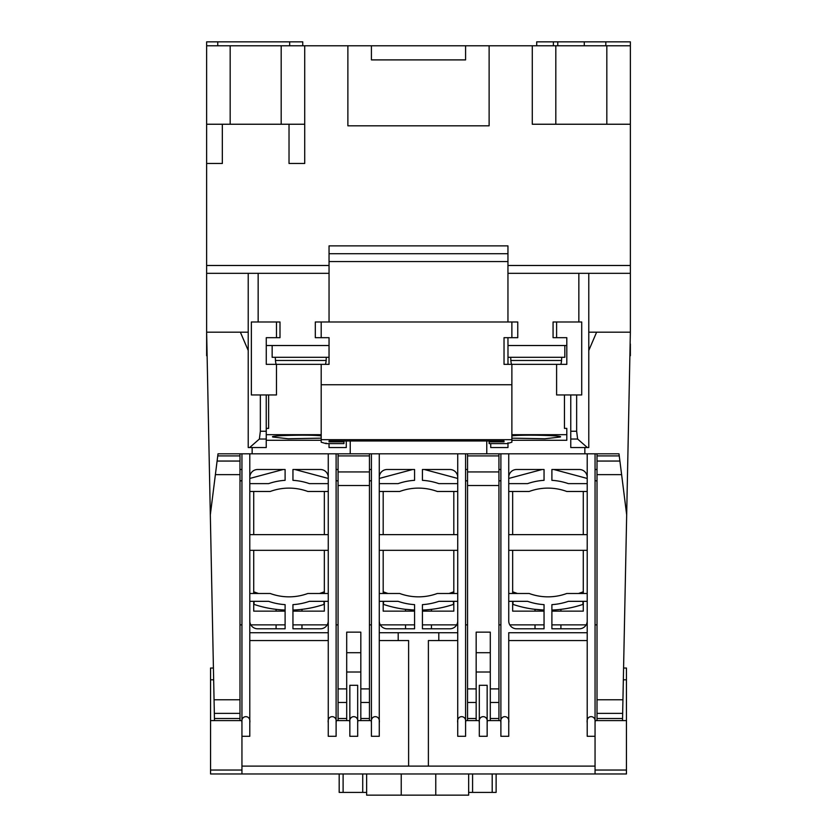 <?xml version="1.0" encoding="UTF-8"?>
<svg xmlns="http://www.w3.org/2000/svg" width="837" height="837" viewBox="0 0 837 837"><rect width="100%" height="100%" fill="white"/><g stroke="black" fill="none" stroke-linecap="round" stroke-linejoin="round"><path stroke-width="1.26" d="M536.705 45.773L536.705 41.85L630.366 41.85L630.366 273.333L588.777 273.333L588.777 332.184L630.366 332.184L630.125 343.955M557.777 45.773L557.777 41.85M248.223 332.184L248.223 273.333L206.634 273.333L206.634 332.184L248.223 332.184L248.223 447.533L266.239 447.533L266.239 394.959M630.366 355.725L630.366 343.955M622.937 699.774L597.011 699.774L597.011 713.365L622.665 713.365L630.366 332.184L630.366 273.333M570.761 394.959L570.761 447.533L588.777 447.533L588.777 332.184M490.723 443.61L490.723 447.533L507.986 447.533L507.986 442.773M329.014 443.61L329.014 447.533L346.277 447.533L346.277 440.973M206.634 273.333L206.634 45.773L630.366 45.773M217.756 45.773L217.756 41.85L206.634 41.85L206.634 45.773M206.634 355.725L206.634 332.184L240.376 332.184L248.223 350.494M606.825 45.773L606.825 124.242L630.366 124.242M606.825 124.242L532.28 124.242L532.28 45.773M222.328 124.242L222.328 163.477L206.634 163.477M489.122 45.773L489.122 125.812L347.878 125.812L347.878 45.773M281.18 45.773L281.18 124.242L304.72 124.242L304.72 163.477L289.027 163.477L289.027 124.242M507.954 273.333L588.777 273.333M587.344 447.533L577.614 439.038L576.651 431.243L576.651 394.959M578.848 321.983L578.848 273.333M566.806 345.524L507.986 345.524L507.986 364.357M329.046 321.983L329.046 245.869L507.954 245.869L507.954 321.983M507.954 337.677L507.986 345.524M329.014 364.357L329.046 337.677L315.308 337.677L315.308 321.983L321.199 321.983L321.199 337.677M266.271 345.524L329.014 345.524M248.223 273.333L258.152 273.333L258.152 321.983M260.349 394.959L260.349 431.243L259.386 439.038L249.656 447.533M258.152 273.333L329.046 273.333M217.756 41.85L302.753 41.85L302.753 45.773M206.634 124.242L230.175 124.242L230.175 45.773M281.18 124.242L230.175 124.242M553.372 45.773L553.372 41.85M465.581 45.773L465.581 59.898L371.419 59.898L371.419 45.773M304.72 124.242L304.72 45.773M289.675 45.773L289.675 41.85M605.821 45.773L605.821 41.85M584.289 41.85L584.289 45.773M507.954 253.716L329.046 253.716M511.878 435.92C520.52 434.393 565.707 435.449 560.131 437.04L544.887 438.766L511.878 438.159M276.472 364.357L276.472 394.959L251.362 394.959L251.362 321.983L276.472 321.983L276.472 337.677L266.271 337.677L266.271 364.357L321.199 364.357L321.199 442.218L326.022 443.61L343.955 443.61L343.955 441.863L329.046 441.863L329.046 440.973L504.031 440.973L504.031 441.863L489.122 441.863L489.122 443.61L507.055 443.61L511.878 442.218L511.878 364.357L504.031 364.357L504.031 337.677L511.878 337.677L511.878 321.983L321.199 321.983M326.022 443.61L326.022 443.066M321.199 435.92C312.557 434.393 267.369 435.449 272.935 437.04L288.19 438.766L321.199 438.159M329.046 337.677L329.046 364.357L321.199 364.357M321.199 384.758L511.878 384.758M511.878 337.677L517.758 337.677L517.758 321.983L511.878 321.983M321.199 439.687L511.878 439.687M556.605 337.677L556.605 321.983L553.069 321.983L553.069 337.677L566.806 337.677L566.806 364.357L511.878 364.357M511.878 434.675L566.806 434.675L566.806 428.377L564.452 428.377L564.452 394.959M511.878 440.283L566.806 440.283L566.806 434.675M321.199 434.675L266.271 434.675L266.271 428.377L268.625 428.377L268.625 394.959M321.199 440.283L266.271 440.283L266.271 434.675M329.046 441.863L329.046 440.973M504.031 441.863L504.031 440.973M556.605 364.357L556.605 394.959L581.715 394.959L581.715 321.983L556.605 321.983M489.122 440.973L489.122 441.863M343.955 440.973L343.955 441.863M276.472 321.983L279.997 321.983L279.997 337.677L276.472 337.677M276.158 364.357A15.694 15.694 0 0 1 275.457 360.475L275.289 357.294M325.436 364.357A15.694 15.694 0 0 0 326.137 360.475L326.304 357.294M329.014 357.294L272.151 357.294L272.151 345.524M511.564 364.357A15.694 15.694 0 0 1 510.863 360.475L510.696 357.294M560.842 364.357A15.694 15.694 0 0 0 561.543 360.475L561.711 357.294M564.839 345.524L564.839 357.294L507.986 357.294M587.208 593.485L566.785 593.485A54.363 54.363 0 0 1 529.162 593.485L508.739 593.485L508.739 601.332L527.582 601.332A62.283 62.283 0 0 0 544.05 604.638L544.05 628.796L516.586 628.796A7.847 7.847 0 0 1 508.739 620.949L508.739 453.811L618.982 453.811L619.903 461.051L597.011 461.051L597.011 474.642L621.619 474.642L619.903 461.051M328.261 593.485L307.838 593.485A54.363 54.363 0 0 1 270.215 593.485L249.792 593.485M457.734 593.485L437.312 593.485A54.363 54.363 0 0 1 399.688 593.485L379.266 593.485M597.011 713.365L597.011 720.605L626.442 720.605L626.442 773.963L210.558 773.963L210.558 720.605L241.945 720.605L241.945 736.298L241.945 453.811L328.261 453.811L328.261 736.298L336.108 736.298L336.108 453.811L328.261 453.811M595.055 773.963L595.055 766.117L241.945 766.117L241.945 773.963M597.011 720.605L595.055 720.605L595.055 736.298L587.208 736.298L587.208 722.708L587.208 736.298M457.734 736.298L457.734 722.708L457.734 736.298L465.581 736.298L465.581 722.708L465.581 736.298M408.613 766.117L408.613 640.567L398.203 640.567L398.203 632.72L438.797 632.72L438.797 640.567L428.387 640.567L428.387 766.117M595.055 766.117L595.055 453.811M508.739 736.298L508.739 640.567L508.739 736.298L500.892 736.298L500.892 720.605L487.155 720.605L487.155 736.298L479.308 736.298L479.308 720.605L465.581 720.605L465.581 722.708L465.581 453.811L457.734 453.811L457.734 632.72L438.797 632.72M241.945 766.117L241.945 736.298L249.792 736.298L249.792 453.811M371.419 736.298L371.419 722.708C370.027 714.641 380.657 714.641 379.266 722.708L379.266 736.298L371.419 736.298L371.419 720.605L357.692 720.605L357.692 736.298L349.845 736.298L349.845 720.605L336.108 720.605L336.108 736.298M487.155 736.298L487.155 685.294L479.308 685.294L479.308 736.298M357.681 722.708L357.681 685.294M357.692 736.298L357.692 722.708C359.083 714.641 348.443 714.641 349.845 722.708L349.845 736.298M357.692 685.294L349.845 685.294L349.845 722.708M438.797 640.567L457.734 640.567L457.734 722.708C456.343 714.641 466.973 714.641 465.581 722.708M500.892 736.298L500.892 453.811L508.739 453.811L508.739 477.352A7.847 7.847 0 0 1 516.586 469.505L544.05 469.505L544.05 480.323A62.283 62.283 0 0 0 527.582 483.629L508.739 483.629L508.739 491.476L529.162 491.476A54.363 54.363 0 0 1 566.785 491.476L587.208 491.476M587.208 453.811L587.208 632.72L508.739 632.72L508.739 640.567L587.208 640.567L587.208 722.708C585.816 714.641 596.446 714.641 595.055 722.708M587.208 632.72L587.208 640.567M241.945 722.708C240.554 714.641 251.184 714.641 249.792 722.708M249.792 640.567L328.261 640.567M371.419 722.708L371.419 453.811L457.734 453.811M379.266 722.708L379.266 640.567L398.203 640.567M398.203 632.72L379.266 632.72L379.266 453.811M479.308 722.708C477.917 714.641 488.557 714.641 487.155 722.708M457.734 632.72L457.734 640.567M500.892 722.708C499.501 714.641 510.131 714.641 508.739 722.708M587.208 483.629L568.365 483.629A62.283 62.283 0 0 0 551.897 480.323L551.897 469.505L579.361 469.505A7.847 7.847 0 0 1 587.208 477.352M587.208 534.634L508.739 534.634L508.739 550.327L587.208 550.327M587.208 620.949A7.847 7.847 0 0 1 579.361 628.796L551.897 628.796L551.897 604.638A62.283 62.283 0 0 0 568.365 601.332L587.208 601.332M328.261 483.629L309.418 483.629A62.283 62.283 0 0 0 292.95 480.323L292.95 469.505L320.414 469.505A7.847 7.847 0 0 1 328.261 477.352M249.792 601.332L268.635 601.332A62.283 62.283 0 0 0 285.103 604.638L285.103 628.796L257.639 628.796A7.847 7.847 0 0 1 249.792 620.949M328.261 620.949A7.847 7.847 0 0 1 320.414 628.796L292.95 628.796L292.95 604.638A62.283 62.283 0 0 0 309.418 601.332L328.261 601.332M249.792 483.629L268.635 483.629A62.283 62.283 0 0 1 285.103 480.323L285.103 469.505L257.639 469.505A7.847 7.847 0 0 0 249.792 477.352M249.792 550.327L328.261 550.327M249.792 491.476L270.215 491.476A54.363 54.363 0 0 1 307.838 491.476L328.261 491.476M328.261 534.634L249.792 534.634M249.792 632.72L328.261 632.72M328.261 722.708C326.869 714.641 337.499 714.641 336.108 722.708M379.266 640.567L379.266 632.72M457.734 620.949A7.847 7.847 0 0 1 449.887 628.796L422.423 628.796L422.423 604.638A62.283 62.283 0 0 0 438.891 601.332L457.734 601.332M379.266 601.332L398.109 601.332A62.283 62.283 0 0 0 414.577 604.638L414.577 628.796L387.112 628.796A7.847 7.847 0 0 1 379.266 620.949M457.734 483.629L438.891 483.629A62.283 62.283 0 0 0 422.423 480.323L422.423 469.505L449.887 469.505A7.847 7.847 0 0 1 457.734 477.352M379.266 483.629L398.109 483.629A62.283 62.283 0 0 1 414.577 480.323L414.577 469.505L387.112 469.505A7.847 7.847 0 0 0 379.266 477.352M379.266 550.327L457.734 550.327M379.266 491.476L399.688 491.476A54.363 54.363 0 0 1 437.312 491.476L457.734 491.476M457.734 534.634L379.266 534.634M323.982 593.485L323.971 591.916A98.086 98.086 0 0 1 319.535 593.485M276.084 611.146L276.084 609.357L275.289 609.263L276.336 609.388M254.05 601.332L254.04 604.398A109.856 109.856 0 0 0 285.103 610.047M258.518 593.485A98.086 98.086 0 0 1 254.082 591.916L254.071 593.485M292.95 610.047A109.856 109.856 0 0 0 324.013 604.398L324.003 601.332M301.707 609.388L302.764 609.263M338.064 624.873L336.108 624.873M327.215 624.873L292.95 624.873M285.103 624.873L250.838 624.873M241.945 624.873L239.989 624.873M324.337 491.476L324.337 534.634M324.337 550.327L324.337 593.485M324.337 601.332L324.337 611.146L292.95 611.146M285.103 611.146L253.716 611.146L253.716 601.332M253.716 593.485L253.716 550.327M253.716 534.634L253.716 491.476M338.064 481.076L336.108 480.553M328.261 478.45L294.886 469.505M283.168 469.505L249.792 478.45M241.945 480.553L239.989 481.076M301.969 628.796L301.969 624.873M301.969 611.146L301.969 609.357M276.084 628.796L276.084 624.873M453.455 593.485L453.445 591.916A98.086 98.086 0 0 1 449.009 593.485M405.547 611.146L405.547 609.357L404.763 609.263L414.577 610.047A109.856 109.856 0 0 1 383.513 604.398L383.524 601.332M387.991 593.485A98.086 98.086 0 0 1 383.555 591.916L383.545 593.485M422.423 610.047A109.856 109.856 0 0 0 453.487 604.398L453.476 601.332M431.181 609.388L432.227 609.263M467.538 624.873L465.581 624.873M456.688 624.873L422.423 624.873M414.577 624.873L380.312 624.873M371.419 624.873L369.452 624.873M453.811 491.476L453.811 534.634M453.811 550.327L453.811 593.485M453.811 601.332L453.811 611.146L422.423 611.146M414.577 611.146L383.189 611.146L383.189 601.332M383.189 593.485L383.189 550.327M383.189 534.634L383.189 491.476M467.538 481.076L465.581 480.553M457.734 478.45L424.359 469.505L439.99 469.505M397.01 469.505L412.641 469.505L379.266 478.45M371.419 480.553L369.452 481.076M431.442 628.796L431.442 624.873M431.442 611.146L431.442 609.357M405.547 628.796L405.547 624.873M582.929 593.485L582.918 591.916A98.086 98.086 0 0 1 578.482 593.485M535.021 611.146L535.021 609.357L534.236 609.263L544.05 610.047A109.856 109.856 0 0 1 512.987 604.398L512.997 601.332M517.465 593.485A98.086 98.086 0 0 1 513.029 591.916L513.018 593.485M551.897 610.047A109.856 109.856 0 0 0 582.96 604.398L582.95 601.332M597.011 624.873L595.055 624.873M586.162 624.873L551.897 624.873M544.05 624.873L509.785 624.873M500.892 624.873L498.925 624.873M583.284 491.476L583.284 534.634M583.284 550.327L583.284 593.485M583.284 601.332L583.284 611.146L551.897 611.146M544.05 611.146L512.662 611.146L512.662 601.332M512.662 593.485L512.662 550.327M512.662 534.634L512.662 491.476M597.011 481.076L595.055 480.553M587.208 478.45L553.832 469.505M542.114 469.505L508.739 478.45M500.892 480.553L498.925 481.076M560.916 628.796L560.916 624.873M560.916 611.146L560.916 609.357M535.021 628.796L535.021 624.873M622.665 713.365L622.561 718.502L597.011 718.502M622.519 720.605L622.561 718.502M588.777 350.494L596.624 332.184L630.366 332.184M584.854 447.533L584.854 453.811M626.672 514.797L621.619 474.642M597.011 699.774L597.011 474.642M486.768 453.811L486.768 440.973M350.232 440.973L350.232 453.811M252.146 453.811L252.146 447.533M206.634 332.184L214.481 720.605M465.581 453.811L500.892 453.811M597.011 453.811L597.011 461.051M239.978 720.605L239.978 718.502L214.439 718.502M218.018 453.811L217.746 455.914L239.978 455.914L239.978 453.811M239.989 461.051L239.989 455.914M239.978 474.642L239.978 461.051L217.097 461.051L210.328 514.797M214.063 699.774L239.989 699.774L239.989 474.642L215.381 474.642M214.335 713.365L239.978 713.365L239.978 699.774M239.989 718.502L239.989 713.365M336.108 453.811L338.064 453.811L338.064 720.605M346.696 720.605L346.696 632.155L360.82 632.155L360.82 688.893L369.452 688.893L369.452 453.811L371.419 453.811M360.82 720.605L360.82 688.893M369.452 720.605L369.452 688.893M476.169 720.605L476.169 718.502L467.538 718.502L467.538 720.605M467.548 702.484L467.548 718.502M498.925 702.484L490.294 702.484L490.294 632.155L476.169 632.155L476.169 688.893L467.538 688.893L467.538 702.484L476.169 702.484L476.169 718.502M467.548 485.523L467.548 688.893M498.925 471.932L467.538 471.932L467.538 485.523L498.936 485.523L498.936 453.811M467.548 455.914L467.548 471.932M467.538 453.811L467.538 455.914L498.925 455.914M476.169 688.893L476.169 702.484M490.294 702.484L490.294 720.605M498.936 720.605L498.936 485.523M218.007 453.811L241.945 453.811M338.064 453.811L369.452 453.811M217.746 455.914L217.097 461.051M597.011 469.505L595.055 469.505M500.892 469.505L498.936 469.505M467.548 469.505L465.581 469.505M338.064 469.505L336.108 469.505M241.945 469.505L239.989 469.505M346.696 672.006L360.82 672.006M346.696 652.703L360.82 652.703M371.419 469.505L369.452 469.505M476.169 652.703L490.294 652.703M476.169 672.006L490.294 672.006M213.414 668.031L210.558 668.031L210.558 720.605M213.655 679.801L210.558 679.801M626.442 720.605L626.442 679.801L623.345 679.801M626.442 679.801L626.442 668.031L623.586 668.031M492.198 773.963L492.198 792.409L468.657 792.409L468.657 795.15L366.648 795.15L366.648 773.963M435.763 795.15L435.763 773.963M401.237 795.15L401.237 773.963M362.724 773.963L362.724 792.409L366.648 792.409M362.724 792.409L339.184 792.409L339.184 773.963M492.198 792.409L496.121 792.409L496.121 773.963M468.657 773.963L468.657 792.409M206.634 265.486L329.046 265.486M507.954 265.486L630.366 265.486M329.046 261.562L507.954 261.562M555.82 124.242L555.82 45.773M576.651 431.243L570.761 431.243M570.761 439.038L577.614 439.038M266.239 431.243L260.349 431.243M259.386 439.038L266.239 439.038M275.457 360.475L326.137 360.475M510.863 360.475L561.543 360.475M626.442 770.04L595.055 770.04M241.945 770.04L210.558 770.04M346.696 718.502L338.064 718.502M369.452 718.502L360.82 718.502M498.936 718.502L490.294 718.502M597.011 455.914L619.254 455.914M346.696 702.484L338.064 702.484M346.696 688.893L338.064 688.893M369.452 485.523L338.064 485.523M369.452 471.932L338.064 471.932M369.452 455.914L338.064 455.914M360.82 702.484L369.452 702.484M490.294 688.893L498.936 688.893M472.581 792.409L472.581 773.963M343.107 792.409L343.107 773.963"/></g></svg>
